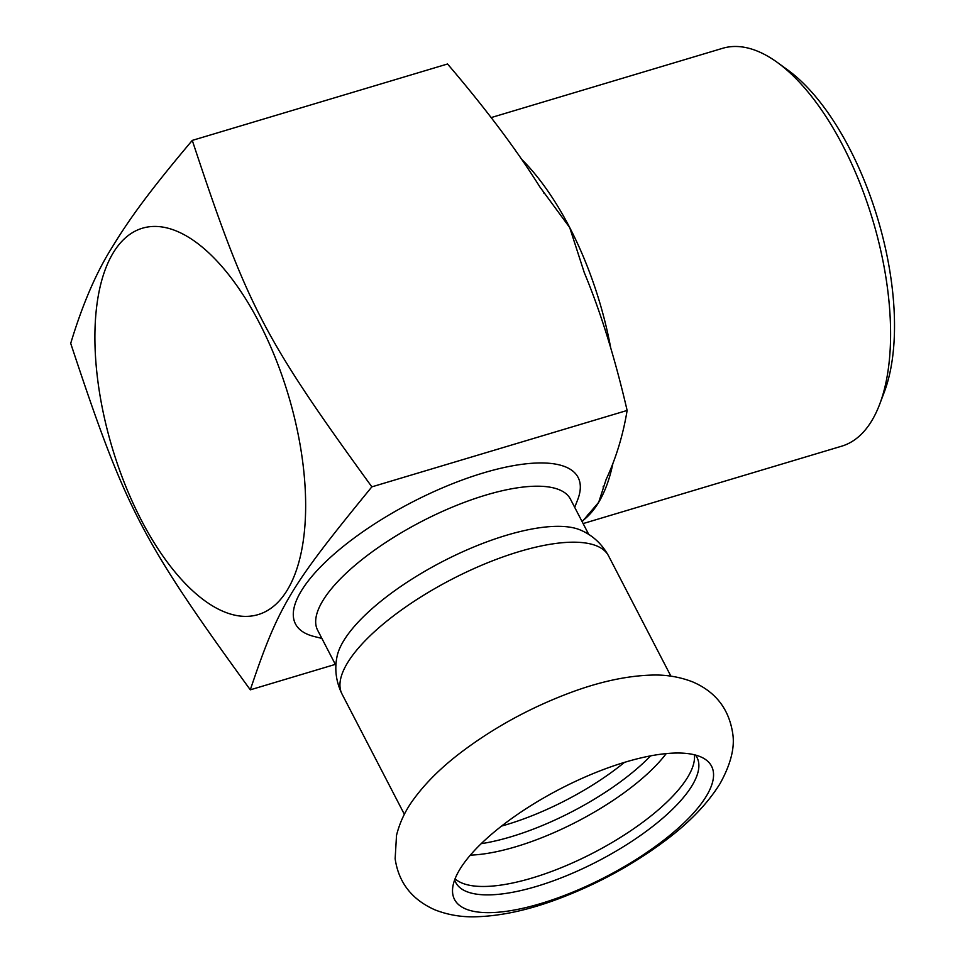<?xml version="1.0" encoding="UTF-8"?>
<svg xmlns="http://www.w3.org/2000/svg" width="965" height="965" viewBox="0 0 965 965"><rect width="100%" height="100%" fill="white"/><g stroke="black" fill="none" stroke-linecap="round" stroke-linejoin="round"><path stroke-width="1.45" d="M540.665 903.59A144.762 49.529 152.6 0 0 706.501 795.884A144.762 49.529 152.6 0 0 703.895 758.466A144.762 49.529 152.6 0 0 625.417 762.085A144.762 49.529 152.6 0 0 452.597 888.729A144.762 49.529 152.6 0 0 540.665 903.59M481.185 843.687A135.86 46.477 152.6 0 0 650.615 755.86M470.341 855.135A135.86 46.477 152.6 0 0 666.224 753.593M455.07 878.801A135.86 46.477 152.6 0 0 570.279 863.88A135.86 46.477 152.6 0 0 687.888 776.885A135.86 46.477 152.6 0 0 694.378 754.763M454.672 879.851A135.86 46.477 152.6 0 0 455.757 882.505A135.86 46.477 152.6 0 0 536.612 886.377A135.86 46.477 152.6 0 0 692.243 785.293A135.86 46.477 152.6 0 0 696.995 757.453A135.86 46.477 152.6 0 0 695.463 755.04M342.02 694.04A150.106 51.35 152.6 0 1 519.218 551.594A150.106 51.35 152.6 0 1 608.553 555.876C602.003 544.031 592.86 535.515 581.123 530.34A142.386 48.708 152.6 0 0 506.541 535.249A142.386 48.708 152.6 0 0 336.966 656.9C334.421 669.469 336.109 681.857 342.02 694.04L404.371 814.315M588.759 534.465L570.472 499.182A142.386 48.708 152.6 0 0 485.745 495.117A142.386 48.708 152.6 0 0 317.642 630.242L335.929 665.524M321.876 638.396L314.313 636.538A159.165 54.45 -27.4 0 1 324.903 562.559A159.165 54.45 -27.4 0 1 483.393 472.922A159.165 54.45 -27.4 0 1 577.54 500.099L574.706 507.337M70.71 343.371C82.435 304.542 96.15 272.673 111.844 247.764C129.274 219.115 148.815 191.951 192.276 140.395C247.064 306.026 263.3 337.328 371.863 486.855C289.681 587.227 278.704 605.562 250.297 689.83C141.734 540.303 125.498 509.001 70.71 343.371M287.51 589.687A201.721 91.892 -106.7 0 0 259.32 322.817A201.721 91.892 -106.7 0 0 113.05 253.12A201.721 91.892 -106.7 0 0 141.228 519.99A201.721 91.892 -106.7 0 0 287.51 589.687M582.148 521.703L598.71 502.258L606.129 479.448C616.068 458.122 623.064 435.119 627.129 410.451C614.898 357.774 600.616 311.828 584.283 272.625L569.7 227.535L539.905 187.005C516.661 149.864 485.865 108.852 447.543 63.992L192.276 140.395M335.338 664.378L250.297 689.83M627.129 410.451L371.863 486.855M879.67 404.275L884.217 392.272A195.786 89.19 -106.7 0 0 787.754 69.987L777.368 62.46A207.644 94.594 73.3 0 1 879.67 404.275A207.644 94.594 73.3 0 1 841.685 446.18L583.113 523.573M491.125 117.597L722.604 48.31A207.644 94.594 73.3 0 1 777.368 62.46M501.583 826.064A132.302 45.259 152.6 0 0 506.541 824.629A132.302 45.259 152.6 0 0 624.464 762.374M612.847 463.683A207.644 94.594 73.3 0 1 598.71 502.258A207.644 94.594 73.3 0 1 583.415 520.123M521.751 159.394A207.644 94.594 73.3 0 1 569.7 227.535A207.644 94.594 73.3 0 1 610.785 348.281M720.011 783.689C730.819 764.171 735.041 747.344 732.676 733.195C728.889 708.865 715.572 691.772 692.701 681.905C679.601 676.839 665.898 674.571 651.568 675.09C626.683 675.85 599.434 681.76 569.832 692.846C529.833 707.888 493.429 727.839 460.631 752.688C441.258 767.452 425.686 782.856 413.901 798.911C405.614 809.997 399.824 822.144 396.519 835.364L395.143 858.729C398.617 882.661 411.971 899.742 435.215 909.971C448.351 915.037 462.114 917.293 476.481 916.75C501.438 915.954 528.748 909.983 558.409 898.837C597.094 884.254 632.509 865.002 664.644 841.082C688.938 823.049 707.393 803.917 720.011 783.689M608.553 555.876L670.892 676.151M588.288 514.297L587.709 514.96M603.354 486.191L603.089 486.963M543.621 192.747L544.055 193.386"/></g></svg>
